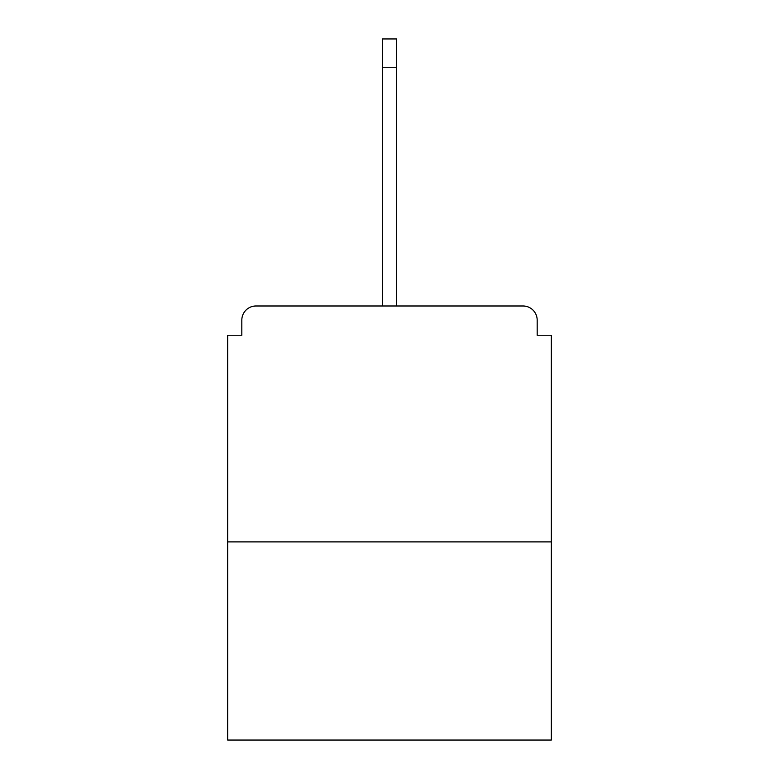 <?xml version="1.0" encoding="UTF-8"?>
<svg xmlns="http://www.w3.org/2000/svg" width="779" height="779" viewBox="0 0 779 779"><rect width="100%" height="100%" fill="white"/><g stroke="black" fill="none" stroke-linecap="round" stroke-linejoin="round"><path stroke-width="1.17" d="M537.179 335.243L537.179 320.15L537.179 335.243L551.328 335.243L551.328 740.05L227.672 740.05L227.672 335.243L241.821 335.243L241.821 320.15L241.821 335.243M551.328 541.892L227.672 541.892M537.179 320.15A14.158 14.158 0 0 0 523.021 305.991L255.979 305.991A14.158 14.158 0 0 0 241.821 320.15M523.021 305.991L463.106 305.991M315.894 305.991L255.979 305.991M382.421 67.257L382.421 38.95L396.579 38.95L396.579 67.257L382.421 67.257L382.421 305.991M396.579 67.257L396.579 305.991"/></g></svg>
